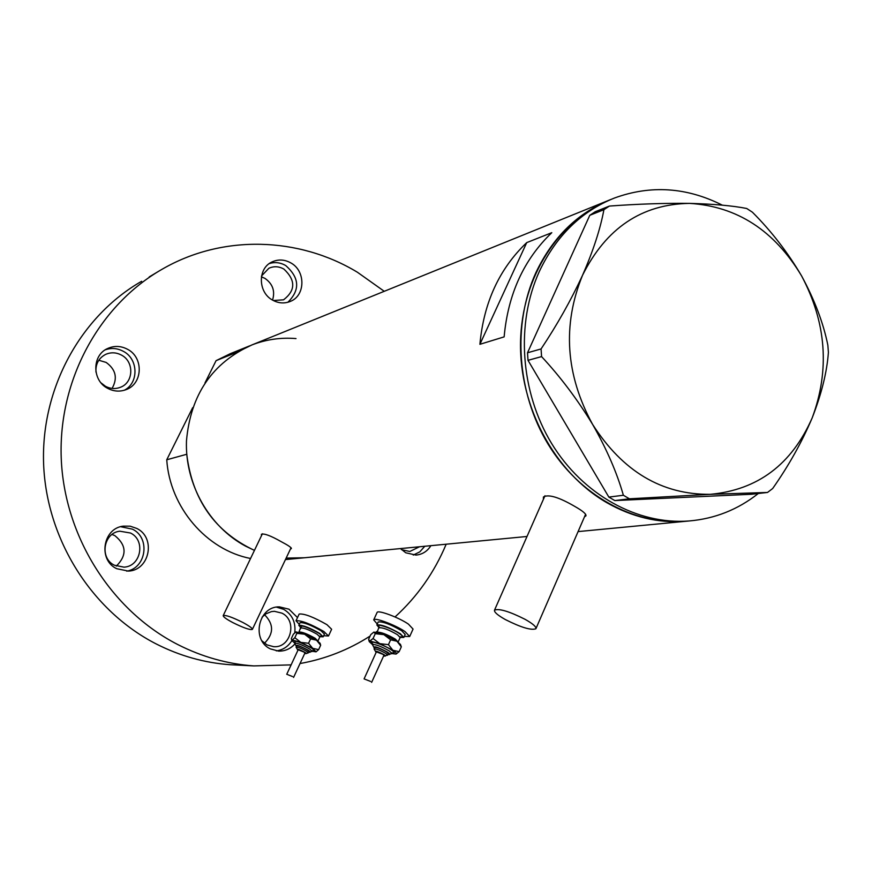 <?xml version="1.0" encoding="UTF-8"?>
<svg xmlns="http://www.w3.org/2000/svg" width="872" height="872" viewBox="0 0 872 872"><rect width="100%" height="100%" fill="white"/><g stroke="black" fill="none" stroke-linecap="round" stroke-linejoin="round"><path stroke-width="1.31" d="M525.151 619.36C509.292 611.381 499.078 608.307 494.522 610.128C493.977 612.035 497.596 615.185 505.379 619.578C521.075 627.48 531.255 630.532 535.899 628.745C536.476 626.881 532.901 623.753 525.151 619.36M242.841 622.466C232.181 617.18 225.641 614.891 223.21 615.599C223.101 616.777 226.295 619.109 232.791 622.575C243.375 627.829 249.904 630.107 252.357 629.41C252.499 628.265 249.327 625.943 242.841 622.466M584.545 516.736L585.919 515.897C586.485 514.109 582.79 510.959 574.844 506.447C559.028 497.225 548.553 494.064 543.43 496.964L543.387 499.373M290.474 548.968L291.39 548.597C291.466 547.572 288.152 545.305 281.427 541.785C270.745 535.713 264.074 533.217 261.404 534.307L261.513 535.626M526.721 242.612C499.351 268.718 483.742 302.617 479.905 344.309L504.136 336.875C508.016 294.115 523.898 259.387 551.791 232.693L526.721 242.612L479.905 344.309M204.964 382.961L216.071 360.659L237.358 352.07L252.019 344.887C212.376 362.665 190.521 394.689 186.466 440.97C184.919 483.895 209.051 526.579 245.512 546.112L254.439 550.385C214.861 531.735 192.298 499.689 186.761 454.268L166.748 459.784C169.855 507.351 206.479 549.949 250.558 558.494M610.771 199.514C559.094 219.461 521.739 276.838 520.54 341.966C519.298 407.071 554.788 472.57 606.683 502.61C632.004 517.042 658.142 523.287 685.12 521.347L689.425 520.944L685.12 521.347C633.835 525.315 579.248 495.372 548.019 444.066C516.867 392.727 512.213 324.395 535.931 272.555C552.793 237.119 577.744 212.768 610.771 199.514L611.13 199.372M286.147 558.091L304.633 557.753L286.147 558.091M758.313 493.487C737.93 509.608 714.833 518.764 689.043 520.976C637.628 524.955 582.888 494.904 551.562 443.401C520.312 391.888 515.625 323.316 539.408 271.301C556.314 235.745 581.33 211.318 614.433 198.031C650.708 184.82 686.678 187.197 722.343 205.171M541.577 356.594C560.489 376.944 577.482 399.529 592.568 424.348C606.65 448.993 616.918 472.635 623.371 495.263L629.421 498.806L710.266 494.326L767.513 492.451L772.668 488.527C788.713 465.692 801.891 442.137 812.203 417.862C821.609 393.697 827.005 371.864 828.4 352.364L827.855 345.181C823.342 322.945 814.579 299.826 801.553 275.846C787.776 252.4 771.393 231.189 752.394 212.19L746.715 208.484C732.687 205.716 713.634 204.015 689.556 203.383C664.889 203.078 638.184 203.972 609.408 206.065L603.914 209.683C600.394 228.813 593.265 250.678 582.54 275.269C570.986 300.24 557.164 324.798 541.076 348.942L541.577 356.594L528.007 360.332L608.841 497.084L623.371 495.263M629.421 498.806L614.825 500.572L751.533 494.261L767.513 492.451M603.914 209.683L589.777 215.319L595.227 211.733L609.408 206.065M589.777 215.319L527.516 352.779L541.076 348.942M689.556 203.383C641.792 204.135 606.127 228.093 582.54 275.269C562.233 325.016 565.568 374.72 592.568 424.348C622.684 471.447 661.924 494.773 710.266 494.326C757.714 489.966 791.689 464.482 812.203 417.862C829.948 370 826.405 322.662 801.553 275.846C774.314 230.459 736.982 206.304 689.556 203.383M528.007 360.332L527.516 352.779M614.825 500.572L608.841 497.084M192.679 407.66L166.748 459.784M216.071 360.659L230.339 353.672L249.643 345.857M607.468 200.854L252.019 344.887C266.233 339.426 280.893 337.322 296.011 338.576M297.505 617.583L288.992 609.19L279.454 606.879C258.428 606.018 250.962 639.983 270.342 648.877L278.56 651.112C284.784 651.264 290.103 649.019 294.518 644.364M294.758 632.734C295.913 622.346 292.229 614.553 283.716 609.343L276.489 607.141M136.719 528.41L130.135 526.176L123.203 526.154C102.798 528.345 97.882 560.031 116.695 568.697L128.391 571.095C149.799 570.397 156.121 537.512 136.719 528.41M126.713 571.16C146.441 568.075 150.507 537.653 132.413 529.151L120.685 526.71M127.574 349.301C120.903 345.781 114.21 345.53 107.507 348.56C91.898 355.296 91.942 380.497 107.627 388.323C113.731 391.517 119.9 391.942 126.157 389.61C142.877 383.778 143.76 357.487 127.574 349.301M124.293 390.253C138.975 382.906 138.376 358.981 123.366 351.34C117.458 348.19 111.431 347.677 105.261 349.825M290.867 262.93C284.545 259.409 278.255 259.093 271.988 261.96C257.589 268.282 257.905 292.338 272.522 300.077C278.451 303.347 284.403 303.783 290.365 301.396C305.494 295.684 305.789 270.941 290.867 262.93M287.858 302.268C300.273 289.962 299.532 277.71 285.656 265.502C280.359 262.505 274.92 261.851 269.361 263.54M400.488 548.586L405.753 552.783L416.042 555.083C422.375 554.461 427.324 551.322 430.888 545.676M157.952 271.693L149.221 276.936M291.117 664.878L253.806 665.914C227.363 664.017 201.944 656.856 177.561 644.441C111.049 610.335 64.103 536.029 61.214 457.822C58.391 379.582 99.495 305.037 162.159 269.219C222.6 234.208 298.845 236.792 357.422 272.249L384.258 291.303M237.467 665.085L230.241 664.726C204.56 662.884 179.905 655.962 156.251 643.961C91.767 611 46.347 539.278 43.6 463.73C40.929 388.171 80.802 316.067 141.645 281.275M261.567 275.912L268.859 268.282C273.852 266.015 278.866 266.287 283.891 269.077C295.772 280.206 295.663 290.452 283.563 299.815L273.339 300.524M261.415 276.816L264.946 278.375C272.74 283.88 275.28 291.117 272.544 300.077M95.985 372.148C95.462 364.093 98.634 358.196 105.501 354.457C110.831 352.092 116.15 352.299 121.448 355.089C134.353 361.597 133.721 382.546 120.423 387.288C115.387 389.206 110.395 388.879 105.468 386.296L101.054 382.895M98.798 360.256L106.144 362.425C115.867 369.521 117.84 378.186 112.074 388.422M114.45 565.241C99.354 558.276 103.408 532.847 119.813 531.201L130.484 533.021C145.962 540.259 141.013 566.473 123.966 567.149L114.45 565.241M112.041 534.46L114.853 535.626C126.582 545.218 127.072 555.366 116.336 566.092M262.047 617.191L265.884 613.844L271.421 611.61L274.386 611.305L281.918 613.147C297.712 620.504 290.943 648.256 273.655 646.686L266.974 644.888L261.938 640.833M264.587 614.76C273.917 624.232 273.873 633.737 264.456 643.264M419.508 546.766L409.807 551.486L401.534 549.665M446.17 544.215C434.387 572.348 417.339 596.601 395.027 616.962M377.772 630.848L375.908 632.167M370.12 636.048C348.702 649.825 325.332 658.981 300.033 663.538M300.426 628.974L300.382 627.404M413.263 555.072L419.824 551.856L424.795 546.254M276.315 650.872C282.986 649.989 288.174 646.566 291.88 640.626M370.611 681.435L364.082 678.896L370.611 681.435M371.636 682.373L383.909 655.33L382.906 654.327L376.388 651.853L364.082 678.896M376.105 652.474L374.066 648.953C376.268 648.735 380.181 650.229 385.805 653.422L387.604 655.221L388.28 653.717L386.492 651.918C380.868 648.724 376.955 647.242 374.742 647.46L374.731 647.504M400.204 637.443L403.834 637.421L400.335 633.748C389.13 627.295 381.304 624.363 376.835 624.941L379.167 627.796M403.878 637.334L405.186 634.445L401.687 630.75C390.493 624.298 382.666 621.376 378.197 621.965L378.154 622.052M404.292 636.418L409.687 636.506L405.044 631.601C395.365 624.941 374.404 617.125 373.707 619.872L377.249 624.025M409.742 636.397L413.055 629.072L408.434 624.123C398.787 617.431 377.827 609.659 377.096 612.46L377.042 612.569M396.934 641.236L383.887 634.653L373.946 632.091L375.265 633.682L383.887 634.653L390.634 639.808L396.934 641.236L401.316 646.828L400.499 644.484L396.934 641.236M373.761 632.146L370.764 634.642L368.573 639.427L369.859 641.051L369.314 641.694L372.42 644.572C375.614 644.245 381.271 646.392 389.392 651.013L391.975 653.608L387.92 654.512M391.986 653.586L396.084 654.076C397.076 653.619 395.997 652.343 392.858 650.25L379.789 643.667L369.859 641.051L373.063 638.5L375.265 633.682M396.084 654.076L399.136 651.646L392.858 650.25L388.443 644.648L379.789 643.667L373.063 638.5M388.443 644.648L390.634 639.808M399.136 651.646L401.316 646.828M292.545 676.563L286.746 674.263L292.545 676.563M293.57 677.435L304.949 652.965L303.947 652.038L298.148 649.793L286.746 674.263M297.919 650.283L296.077 647.155C297.941 647.024 301.418 648.376 306.497 651.221L308.296 652.877L308.928 651.526L307.129 649.858C302.05 647.013 298.573 645.662 296.709 645.792L296.698 645.825M319.97 636.68L323.196 636.8L319.664 633.399C309.527 627.677 302.584 624.995 298.813 625.366L300.949 627.829M323.218 636.734L324.438 634.097L320.918 630.696C310.792 624.962 303.848 622.292 300.066 622.673L300.044 622.728M323.686 635.721L328.504 635.993L323.828 631.47C310.323 623.818 301.047 620.243 296.011 620.766L299.281 624.352M328.548 635.917L331.622 629.257L326.978 624.69C313.484 617.016 304.219 613.474 299.161 614.041L299.129 614.117M316.514 640.19L304.611 634.217L296 631.906L296.883 633.345L304.611 634.217L310.596 638.882L316.514 640.19L320.656 645.247L320.089 643.253L316.514 640.19M295.913 631.928L293.363 634.217L291.335 638.555L291.837 640.495L294.671 643.046M312.35 651.286L316.056 651.842L312.732 648.343L300.807 642.381L292.207 640.015L294.834 637.705L296.883 633.345M316.056 651.842L318.64 649.618L312.732 648.343L308.557 643.264L300.807 642.381L294.834 637.705M308.557 643.264L310.596 638.882M318.64 649.618L320.656 645.247M383.658 655.897C385.882 656.431 386.002 656.006 384.018 654.632C376.966 650.992 374.328 650.261 376.115 652.441M372.518 643.863C366.992 639.307 383.211 644.43 391.19 649.803C394.972 652.419 395.158 653.444 391.735 652.899M387.953 654.458C390.525 654.894 390.405 654.153 387.604 652.223C377.413 646.85 373.009 645.52 374.393 648.234M379.255 627.241C373.521 622.336 390.798 627.687 399.213 633.464C403.104 636.178 403.387 637.345 400.063 636.942M398.166 641.934L400.161 637.53L397.425 634.674C388.716 629.66 382.623 627.382 379.157 627.818L379.124 627.884M377.086 632.353L377.118 632.287C380.574 631.873 386.667 634.162 395.387 639.165L398.112 642.054M308.296 652.877L305.756 653.673L306.225 653.324L304.906 652.311C298.562 649.062 296.24 648.376 297.93 650.261M294.714 642.413C294.158 639.939 299.685 641.781 311.282 647.94C315.054 650.447 315.25 651.34 311.871 650.643M294.605 643.209L294.627 643.165C297.319 642.969 302.344 644.931 309.691 649.03L312.274 651.438L308.633 652.169C311.01 652.594 310.824 651.929 308.089 650.131C298.922 645.335 295.03 644.103 296.415 646.424M300.982 627.339C300.502 624.635 306.399 626.565 318.694 633.148C322.564 635.743 322.869 636.767 319.632 636.222M317.997 640.887L319.85 636.876L317.103 634.238C309.222 629.791 303.816 627.709 300.884 627.993L300.862 628.036M298.976 632.08L298.998 632.037C301.919 631.775 307.326 633.868 315.217 638.304L317.909 641.116M494.522 610.128L544.978 495.754M223.21 615.599L262.396 533.773M285.438 559.584L527.015 536.476M578.092 531.593L689.043 520.976M252.379 629.366L291.063 547.736M535.986 628.538L585.613 514.251M278.746 606.901L279.454 606.879M122.342 526.307L123.203 526.154M119.115 531.321L119.813 531.201M273.819 611.316L274.386 611.305M230.241 664.726L253.806 665.914M391.67 652.812L392.749 652.91L391.997 653.553M373.194 644.332L372.355 643.482L372.42 644.572L374.371 648.288M374.066 648.953L374.742 647.46M399.997 636.843L400.848 636.876L400.194 637.465M377.064 632.396L379.113 626.826L379.745 627.557M376.835 624.941L378.197 621.965M373.707 619.872L377.096 612.46M369.314 641.694L368.856 640.495M383.636 655.929L387.604 655.221M311.805 650.588L313.07 650.763L312.296 651.395M295.564 643.013L294.562 642.097L294.627 643.165L296.393 646.468M296.077 647.155L296.709 645.792M319.566 636.146L320.569 636.244L319.871 636.833M298.878 632.255L300.84 627.001L301.614 627.786M298.813 625.366L300.066 622.673M296.011 620.766L299.161 614.041M291.837 640.495L291.531 639.677"/></g></svg>
